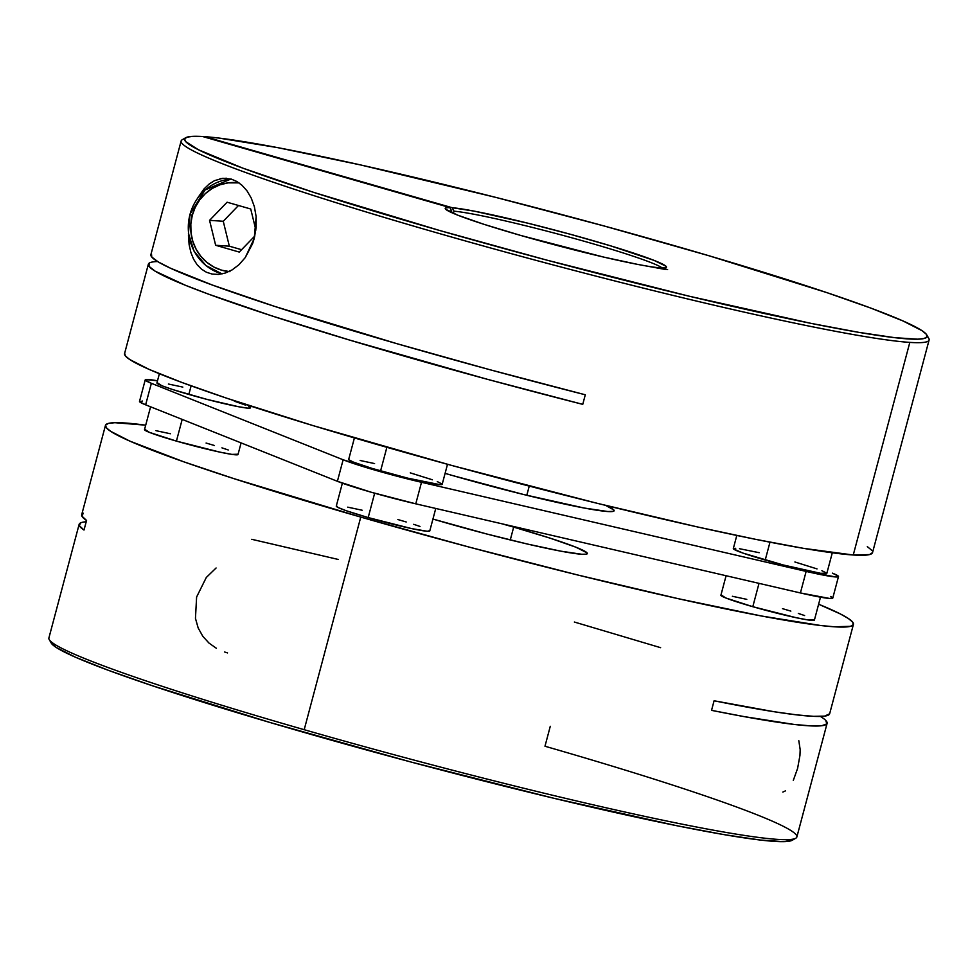 <?xml version="1.0" encoding="UTF-8"?>
<svg xmlns="http://www.w3.org/2000/svg" width="978" height="978" viewBox="0 0 978 978"><rect width="100%" height="100%" fill="white"/><g stroke="black" fill="none" stroke-linecap="round" stroke-linejoin="round"><path stroke-width="1.47" d="M216.089 567.998L206.309 577.46L196.615 596.996L195.453 618.365L198.179 627.998L202.813 636.299L208.974 643.059L216.407 648.304M793.292 780.42L797.608 768.39L799.943 755.444L800.175 749.674L798.818 740.713M79.145 524.318L48.9 637.962A386.995 24.12 14.9 0 0 304.195 729.698L360.76 517.093A386.995 24.12 -165.1 0 1 105.465 425.369L81.687 514.746A386.995 24.12 14.9 0 0 86.553 520.479L83.998 530.052A386.995 24.12 -165.1 0 1 79.145 524.318A386.995 24.12 -165.1 0 1 86.211 521.763M105.465 425.369A386.995 24.12 -165.1 0 1 145.698 425.173L114.829 422.692L108.411 423.401L105.563 425.1L106.333 427.741L110.685 431.335L129.964 441.164L183.705 461.787L234.06 478.682L360.76 517.093L304.195 729.698A386.995 24.12 14.9 0 0 796.862 836.985L827.107 723.329A386.995 24.12 -165.1 0 1 711.544 710.346L714.087 700.774A386.995 24.12 14.9 0 0 829.65 713.769L824.588 716.116L813.647 716.336L796.801 714.881L774.331 711.764L714.087 700.774L711.544 710.346L743.916 716.568L793.977 724.417L810.835 725.896L821.85 725.713L826.838 723.867L825.738 720.383M513.682 527.118A111.639 6.956 -165.1 0 1 587.326 553.572A111.639 6.956 -165.1 0 1 445.21 522.631A111.639 6.956 -165.1 0 1 432.936 519.049L486.971 534.049L527.594 544.074L560.883 551.176L581.763 554.269L586.482 554.147L587.081 552.888L576.005 547.24L550.235 538.193L513.682 527.118L510.271 539.942L513.682 527.118L501.922 523.792A111.639 6.956 -165.1 0 1 513.682 527.118M818.623 604.221A386.995 24.12 -165.1 0 1 853.427 624.38A386.995 24.12 -165.1 0 1 360.76 517.093L468.841 547.008L577.827 575.015L678.341 598.707L761.728 616.042L820.811 625.529L834.148 626.776L850.493 626.336L853.329 624.649L852.571 621.996L848.219 618.414L840.31 613.927L818.623 604.221M820.408 716.434A386.995 24.12 -165.1 0 1 827.107 723.329M550.284 726.287L544.978 746.238A386.995 24.12 -165.1 0 1 795.75 838.244A386.995 24.12 -165.1 0 1 304.195 729.698A386.995 24.12 -165.1 0 1 49.242 639.612L51.247 643.072A384.158 23.949 14.9 0 0 415.992 763.353A384.158 23.949 14.9 0 0 792.29 840.236L783.684 841.655L760.322 840.041L724.05 834.625L676.238 825.603L553.707 798.231L411.273 762.094L270.49 722.632L152.654 685.835L108.13 670.223L75.587 657.277L56.296 647.497L51.235 643.035M782.84 792.082L785.444 790.872M224.671 652.02L227.519 652.913M83.313 513.23L81.846 516.042L86.553 520.479L83.998 530.052L79.304 525.626L80.722 522.814M338.156 559.428L251.762 539.306M660.615 647.68L574.355 622.032M228.938 271.591A44.658 42.494 93.8 0 1 192.263 215.392L190.001 214.488A48.374 46.027 93.8 0 1 230.979 179.011L205.025 190.001L189.805 214.5L192.263 215.392L190.82 224.011L190.991 232.764L192.8 241.297L196.15 249.28L200.93 256.419L206.945 262.434L213.962 267.092L221.737 270.209L229.94 271.676M222.043 273.913A48.374 46.027 93.8 0 1 189.964 214.622M239.048 182.886L228.118 182.862L219.977 184.805L212.36 188.375L205.527 193.436L199.769 199.805L195.282 207.214L192.263 215.392A44.658 42.494 93.8 0 1 239.048 182.886M209.561 220.356L227.104 202.214L250.735 209.011L255.881 230.074L250.735 209.011L227.104 202.214L209.561 220.356L223.253 221.26L209.561 220.356L215.649 245.282L209.561 220.356M254.842 235.979L239.28 252.079L215.649 245.282L229.341 246.187L215.649 245.282L239.28 252.079L254.842 235.979M238.498 205.49L223.253 221.26L229.341 246.187L241.578 249.696L229.341 246.187L223.253 221.26L238.498 205.49M190.001 214.488L188.448 233.326L194.072 251.236L205.857 265.503L222.03 273.913M605.675 505.394A126.517 7.885 -165.1 0 1 614.123 510.748A126.517 7.885 -165.1 0 1 453.058 475.675L524.025 494.611L584.147 508.022L607.827 511.531L613.169 511.384L613.842 509.966L605.675 505.394M526.8 495.296L529.245 486.103L526.8 495.296M150.588 406.799L144.512 429.635A48.374 3.02 14.9 0 0 176.419 441.102L182.189 419.415L176.419 441.102L149.414 432.374L144.878 429.391M342.373 483.169L336.273 506.115A48.374 3.02 14.9 0 0 368.18 517.57L374.66 493.205L368.18 517.57L346.041 510.663L337.911 507.411L336.64 505.87M726.092 575.724L720.896 595.235A48.374 3.02 14.9 0 0 752.803 606.702L759.014 583.353L752.803 606.702L725.798 597.974L721.263 594.991M203.962 188.998L197.935 197.642L203.962 188.998L209.158 184.023L214.524 180.637L222.874 178.265L231.309 179.096L236.835 181.48L242.104 185.355L247.018 190.881L251.212 197.996L254.378 206.676L256.138 216.651L254.256 238.363L252.605 243.62L245.27 257.556L238.962 264.72L232.128 269.891L225.197 273.07L218.461 274.415L212.189 274.084L206.48 272.275L201.468 269.133L197.14 264.757L193.62 259.256L190.918 252.593L189.133 244.72L188.461 233.424M220.074 178.693L226.419 178.228M454 211.187A111.639 6.956 -165.1 0 1 567.619 236.652A111.639 6.956 -165.1 0 1 662.179 267.972A111.639 6.956 14.9 0 0 567.619 236.652A111.639 6.956 14.9 0 0 454 211.187L452.129 207.703L474.147 211.126L528.047 223.241L570.26 234.255L610.358 245.771L654.037 260.368L665.994 266.248L665.945 267.654L661.849 267.96L667.619 269.61L659.563 267.801A114.463 7.139 -165.1 0 1 538.792 240.527A114.463 7.139 -165.1 0 1 445.332 208.803A114.463 7.139 -165.1 0 1 449.843 207.556L451.714 211.04A111.639 6.956 14.9 0 0 448.56 211.126A111.639 6.956 -165.1 0 1 451.714 211.04L451.335 212.483L451.714 211.04L449.843 207.556L202.617 136.529L193.131 136.345L187.116 137.14L184.622 138.9L185.686 141.614L198.412 149.744L242.776 168.118L313.95 192.458L439.733 230.515L546.775 260.111L689.087 296.187L811.239 323.412L858.782 332.349L894.748 337.679L917.78 339.183L924.137 338.486L926.985 336.823L926.264 334.207L922.01 330.674L903.049 320.98L870.836 308.094L826.581 292.532L709.148 255.808L604.722 226.15L496.103 197.47L360.796 164.989L277.715 147.641L218.424 138.008L204.903 136.675L452.129 207.703A114.463 7.139 -165.1 0 1 579.697 236.859A114.463 7.139 -165.1 0 1 666.14 267.556A114.463 7.139 -165.1 0 1 661.849 267.96L667.619 269.61L665.333 269.463L637.546 264.378L603.597 257.067L520.736 235.453L483.939 224.317L457.655 215.136L445.699 209.268L445.748 207.862L449.843 207.556L202.617 136.529A384.158 23.949 -165.1 0 0 185.71 137.727A384.158 23.949 -165.1 0 0 549.685 260.894A384.158 23.949 -165.1 0 0 926.753 334.892A384.158 23.949 -165.1 0 0 608.891 227.287A384.158 23.949 -165.1 0 0 204.903 136.675L452.129 207.703L454 211.187L453.413 213.4L454 211.187M124.671 353.315L125.428 355.968L129.781 359.549L149.072 369.378L181.786 382.422L226.664 398.193L312.936 425.577L451.335 465.345L596.922 503.242L697.436 526.934L755.419 539.294L803.525 548.352L853.256 555.003A386.995 24.12 14.9 0 0 872.535 552.607L929.1 340.002A386.995 24.12 -165.1 0 1 909.821 342.398L853.256 555.003L869.589 554.563L872.535 552.594M927.107 336.444A386.995 24.12 -165.1 0 1 929.1 340.002M736.801 535.455L733.317 548.572A48.374 3.02 14.9 0 0 765.224 560.039L769.979 542.179L765.224 560.039A48.374 3.02 14.9 0 0 826.801 573.45L832.302 552.79M354.415 437.924L348.681 459.452A48.374 3.02 14.9 0 0 380.589 470.919L386.872 447.325L380.589 470.919A48.374 3.02 14.9 0 0 442.178 484.33L447.508 464.293M159.377 373.743L156.92 382.973A48.374 3.02 14.9 0 0 188.84 394.44L191.126 385.845L188.84 394.44A48.374 3.02 14.9 0 0 250.417 407.85L250.869 406.163M871.667 550.223L867.315 546.629M181.138 140.979L150.893 254.635A386.995 24.12 14.9 0 0 585.296 394.782L582.754 404.354A386.995 24.12 -165.1 0 1 148.35 264.207L124.573 353.584A386.995 24.12 14.9 0 0 435.369 460.944A386.995 24.12 14.9 0 0 853.256 555.003L909.821 342.398A386.995 24.12 -165.1 0 1 491.934 248.339A386.995 24.12 -165.1 0 1 181.138 140.979A386.995 24.12 -165.1 0 1 184.634 138.888M148.35 264.207A386.995 24.12 -165.1 0 1 157.592 261.542M231.309 179.096L236.835 181.48L242.104 185.355L247.018 190.881L251.212 197.996L254.378 206.676L256.138 216.651L256.163 227.373L254.256 238.363L245.27 257.556L238.962 264.72L232.128 269.891L225.197 273.07L218.461 274.415L212.189 274.084L206.48 272.275M185.71 137.727L182.25 139.72A386.995 24.12 14.9 0 0 480.442 245.16A386.995 24.12 14.9 0 0 909.821 342.398A386.995 24.12 14.9 0 0 928.758 338.351L926.753 334.892M189.133 244.72L188.436 235.612M201.468 269.133L197.14 264.757L193.62 259.256M151.468 253.767L151.773 257.031L158.179 261.884L170.563 268.253L212.422 285.063L274.61 306.371L396.86 343.669L489.941 369.733L585.296 394.782L582.754 404.354L486.946 379.183L349.537 340.051L270.894 315.564L208.766 294.231L185.221 285.197L155.111 271.151L149.035 266.358L149.108 263.168M830.713 596.458L832.633 597.729L829.747 598.475L800.407 592.949L415.772 503.829L371.151 492.215L337.398 481.31L145.636 404.831L139.646 401.775L142.519 401.029M838.488 576.568A60.465 3.765 -165.1 0 0 832.364 573.132L838.354 576.189L835.481 576.934L806.141 571.409L421.506 482.288L376.885 470.675L343.131 459.77L151.37 383.303L145.367 380.246L145.698 379.562L157.507 380.797A60.465 3.765 -165.1 0 0 145.233 379.867A60.465 3.765 -165.1 0 0 151.37 383.303L343.131 459.77L337.398 481.31A60.465 3.765 14.9 0 0 415.772 503.829L421.506 482.288L806.141 571.409L800.407 592.949A60.465 3.765 14.9 0 0 832.767 598.096L838.488 576.568A60.465 3.765 -165.1 0 1 806.141 571.409L800.407 592.949L415.772 503.829L421.506 482.288A60.465 3.765 -165.1 0 1 343.131 459.77L337.398 481.31L145.636 404.831L151.37 383.303L145.636 404.831A60.465 3.765 14.9 0 1 139.512 401.408L145.233 379.867M445.1 473.364L453.058 475.675A126.517 7.885 -165.1 0 1 445.1 473.364M374.574 463.572L360.149 460.491M348.791 459.746L353.584 462.191L372.227 468.45L407.728 478.156L439.77 484.636L442.068 484.037L437.276 481.592M432.398 479.782L410.271 472.863M759.197 552.692L739.466 548.707M735.725 548.279L733.414 548.878L743.097 553.132L783.317 564.991L820.652 573.316L826.703 573.157L821.899 570.712M817.033 568.903L794.894 561.983M182.813 387.092L168.387 384.024M157.287 382.728L161.822 385.723L172.996 389.647L206.933 399.391L238.95 406.811L248.009 408.156L250.05 408.095L248.779 406.555M245.515 405.112L234.341 401.188M782.486 608.646L790.847 611.116M798.317 613.438L804.613 615.553M814.283 619.808L808.231 619.979L796.263 617.717L752.803 606.702A48.374 3.02 14.9 0 0 814.393 620.113L820.493 597.167M732.363 596.274L746.789 599.355M397.85 519.526L406.212 521.983M413.694 524.318L419.978 526.433M429.66 530.687L427.349 531.286L411.64 528.597L368.18 517.57A48.374 3.02 14.9 0 0 429.758 530.993L435.76 508.45M347.728 507.154L362.153 510.235M206.089 443.046L214.451 445.516M221.933 447.851L228.229 449.966M237.898 454.22L231.847 454.379L219.879 452.129L176.419 441.102A48.374 3.02 14.9 0 0 238.009 454.513L241.089 442.9M155.967 430.675L170.392 433.755M853.427 624.38L829.65 713.769M792.29 840.236L795.75 838.244"/></g></svg>
